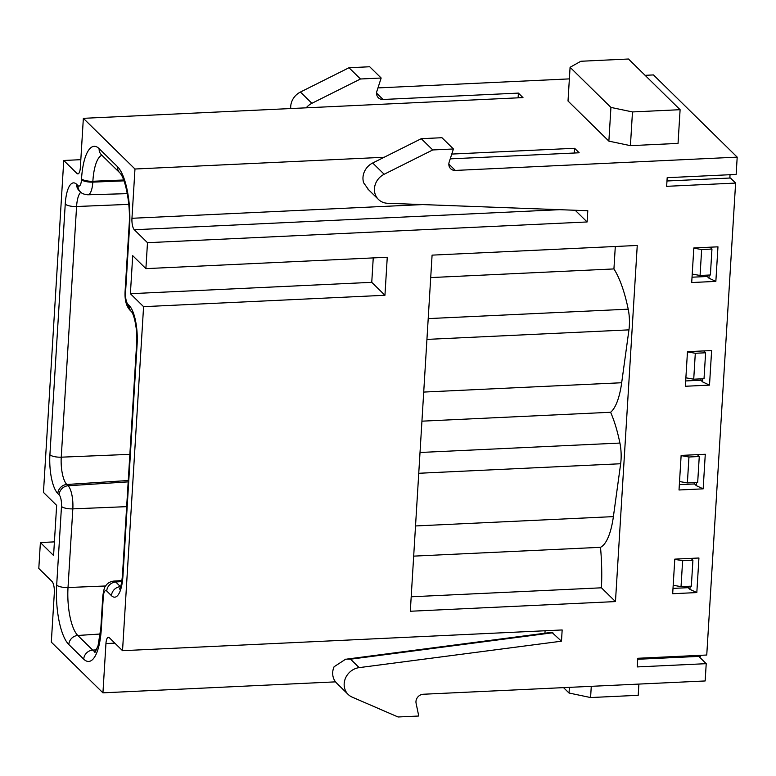 <?xml version="1.0" encoding="UTF-8"?>
<svg xmlns="http://www.w3.org/2000/svg" width="776" height="776" viewBox="0 0 776 776"><rect width="100%" height="100%" fill="white"/><g stroke="black" fill="none" stroke-linecap="round" stroke-linejoin="round"><path stroke-width="1.16" d="M147.489 242.694L134.296 229.744A9.099 2.891 87.3 0 1 131.959 218.289L134.976 169.013L83.352 118.33L80.345 167.606A9.099 2.891 87.3 0 1 77.901 173.882A9.099 2.891 87.3 0 1 76.94 173.436L63.758 160.477L43.456 492.401L56.648 505.36L53.573 555.49L40.391 542.54L38.8 568.468L51.992 581.428A9.099 2.891 87.3 0 1 54.33 592.883L51.313 642.15L102.936 692.832L105.943 643.566A9.099 2.891 87.3 0 1 108.388 637.29A9.099 2.891 87.3 0 1 109.348 637.736L122.53 650.686L562.163 629.957L561.475 641.189L359.172 667.632A16.189 14.521 134.5 0 0 345.388 678.408A16.189 14.521 134.5 0 0 348.172 694.442A16.189 14.521 134.5 0 0 352.178 697.129L398.059 716.985L418.749 716.015L416.091 703.269A7.285 6.528 -45.5 0 1 423.279 694.248L705.161 680.959L706.218 663.674L637.261 666.923L637.785 658.281L706.752 655.022L735.609 183.068L666.652 186.327L667.185 177.685L736.143 174.425L737.2 157.14L455.318 170.429A7.285 6.528 -45.5 0 1 450.643 168.712A7.285 6.528 -45.5 0 1 449.197 162.038L453.426 148.973L432.746 149.952L384.159 174.261A16.189 14.521 134.5 0 0 378.445 199.442A16.189 14.521 134.5 0 0 387.573 203.273L587.801 210.732L587.112 221.965L147.489 242.694L145.898 268.632L387.263 257.244L384.945 295.278L143.579 306.665L122.53 650.686M40.391 542.54L54.407 541.881M63.758 160.477L80.83 159.672M290.738 108.553A16.189 14.521 -45.5 0 1 300.428 92.043L349.006 67.735L369.696 66.755L381.161 78.017L360.481 78.997L311.894 103.305A16.189 14.521 134.5 0 0 306.2 107.825M737.2 157.14L653.47 74.923L645.089 75.321M569.371 78.89L377.96 87.911M730.041 174.716L729.838 178.034M700.65 655.313L700.592 656.312L637.726 659.27M691.028 558.371L692.919 560.233L691.338 586.161L681.037 586.646L673.199 585.259M697.372 454.649L699.263 456.511L697.682 482.439L687.381 482.924L679.543 481.537M703.716 350.917L705.607 352.779L704.026 378.707L693.725 379.202L685.887 377.805M710.059 247.195L711.961 249.057L710.37 274.985L700.068 275.47L692.231 274.083M692.919 560.233L682.618 560.718L674.78 559.331M682.618 560.718L681.037 586.646M699.263 456.511L688.962 456.996L681.124 455.599M688.962 456.996L687.381 482.924M705.607 352.779L695.306 353.264L687.468 351.877M695.306 353.264L693.725 379.202M711.961 249.057L701.649 249.542L693.812 248.145M701.649 249.542L700.068 275.47M426.936 339.403L628.948 329.868L621.683 382.743A61.876 19.633 87.3 0 1 610.605 412.269A94.643 30.031 87.3 0 1 619.917 443.057L420.02 452.486M628.948 329.868A21.844 6.926 -92.7 0 0 628.211 309.178L428.207 318.606M410.31 611.255L432.087 255.129L637.251 245.459L615.465 601.584L410.31 611.255M418.749 473.273L620.654 463.747A21.844 6.926 -92.7 0 0 619.917 443.057M620.654 463.747L613.389 516.622A61.876 19.633 87.3 0 1 600.498 547.313A94.643 30.031 87.3 0 1 601.439 587.81L411.193 596.783M413.686 556.13L600.498 547.313M615.465 601.584L601.439 587.81M696.819 592.573L672.676 593.718L674.79 559.137L698.933 558.002L696.819 592.573L689.922 589.362L690.116 586.22M703.163 488.851L679.019 489.986L681.134 455.415L705.277 454.27L703.163 488.851L696.266 485.63L696.46 482.497M709.507 385.119L685.363 386.264L687.478 351.683L711.621 350.548L709.507 385.119L702.61 381.908L702.804 378.766M715.85 281.397L691.707 282.532L693.822 247.961L717.965 246.826L715.85 281.397L708.954 278.177L709.148 275.043M666.982 180.992L730.449 178.005L735.609 183.068M692.037 277.207L707.237 276.489L707.324 275.131M685.693 380.938L700.893 380.221L700.98 378.853M679.349 484.66L694.549 483.943L694.636 482.585M673.005 588.392L688.205 587.674L688.293 586.307M688.205 587.674L689.922 589.362M691.775 559.108L691.823 558.332M694.549 483.943L696.266 485.63M698.119 455.376L698.167 454.61M700.893 380.221L702.61 381.908M704.462 351.654L704.511 350.888M707.237 276.489L708.954 278.177M710.806 247.932L710.855 247.156M698.807 656.389L706.218 663.674M335.533 681.861L102.936 692.832M143.579 306.665L130.387 293.706L132.715 255.682L145.898 268.632M587.112 221.965L575.191 210.257M574.308 153.017L574.599 148.284L579.187 152.785L450.225 158.867M368.649 189.819L363.682 182.855A16.189 14.521 -45.5 0 1 372.693 162.999L421.271 138.691L432.746 149.952M453.426 148.973L441.961 137.711L421.271 138.691M630.422 145.655L678.04 143.405L680.106 109.697L632.479 111.938L630.422 145.655L608.869 141.135L610.935 107.418L632.479 111.938M680.106 109.697L628.482 59.015L580.865 61.255L570.079 67.299L568.013 101.016L608.869 141.135M376.573 93.11L383.053 99.483L518.397 93.101L522.985 97.601L83.352 118.33M134.976 169.013L384.149 157.266M451.777 154.075L574.599 148.284M518.106 97.834L518.397 93.101M383.053 99.483A7.285 6.528 -45.5 0 1 378.378 97.757A7.285 6.528 -45.5 0 1 376.932 91.093L381.161 78.017M349.006 67.735L360.481 78.997M570.079 67.299L610.935 107.418M545.091 630.762L544.936 633.206M561.475 641.189L551.833 632.314L347.473 659.018M552.871 632.741L350.568 659.183L345.718 659.163L334.087 666.749A16.189 14.521 134.5 0 0 336.706 683.181L348.172 694.442M130.387 293.706L371.752 282.328L384.945 295.278M371.752 282.328L373.246 257.904M638.89 684.083L638.202 695.306L590.585 697.546L569.041 693.026L563.541 687.633M591.273 686.333L590.585 697.546M569.38 687.361L569.041 693.026M430.719 277.575L613.932 268.933A94.643 30.031 87.3 0 1 628.211 309.178M615.3 246.496L613.932 268.933M421.94 421.174L610.605 412.269M423.715 392.074L621.683 382.743M415.529 525.953L613.389 516.622M68.802 644.507A47.161 14.967 87.3 0 1 56.677 585.114L61.488 506.456A9.254 2.939 -92.7 0 0 59.112 494.797L57.822 493.526A30.778 9.768 87.3 0 1 49.907 454.765L65.242 204.088A30.778 9.768 87.3 0 1 76.727 184.378L78.017 185.648A9.254 2.939 -92.7 0 0 81.48 179.712L81.528 178.849A47.161 14.967 87.3 0 1 99.134 148.643L117.486 166.665A47.161 14.967 87.3 0 1 129.602 226.059L125.537 292.61A9.254 2.939 -92.7 0 0 127.914 304.27L129.204 305.54A30.778 9.768 87.3 0 1 137.119 344.301L122.947 575.957A30.778 9.768 87.3 0 1 111.463 595.677L106.729 591.031A9.254 2.939 -92.7 0 0 103.276 596.957L101.317 628.938A47.161 14.967 87.3 0 1 83.711 659.144L68.802 644.507A9.099 8.167 -45.5 0 1 77.804 635.466A38.063 12.076 87.3 0 1 68.016 587.529A9.099 2.794 -176.5 0 1 56.677 585.114M422.629 204.583L131.959 218.289M134.296 229.744L559.729 209.685M384.159 174.261L372.693 162.999M448.838 164.066L455.318 170.429M311.894 103.305L300.428 92.043M78.812 173.349L76.94 173.436M105.943 643.566L114.848 643.149M359.172 667.632L350.568 659.183M95.487 651.83A38.063 12.076 87.3 0 1 92.713 650.104A9.099 8.167 134.5 0 0 83.711 659.144M96.554 649.851L92.713 650.104L77.804 635.466L100.327 634.011M100.861 627.929A9.099 2.794 3.5 0 0 101.317 628.938M121.919 580.555L113.762 581.088C109.988 581.612 107.253 583.28 105.565 586.103C104.663 586.491 103.751 589.789 102.81 595.997A9.099 2.794 3.5 0 0 103.276 596.957M111.463 595.677A9.099 8.167 134.5 0 1 120.455 586.637L115.731 581.99A9.099 8.167 134.5 0 0 106.729 591.031M121.745 581.593L115.731 581.99A18.352 5.82 -92.7 0 0 113.665 581.098M122.492 574.958A9.099 2.794 3.5 0 0 122.947 575.957M101.249 154.608L119.727 172.757C125.227 177.743 130.824 204.389 129.146 225.098L125.072 291.65C124.655 300.166 126.352 306.404 130.164 310.361L131.445 311.622C134.326 314.581 137.74 331.168 136.654 343.341A9.099 2.794 3.5 0 0 137.119 344.301M131.445 311.622A9.099 8.167 -45.5 0 1 129.204 305.54M130.164 310.361A9.099 8.167 -45.5 0 1 127.914 304.27M125.072 291.611A9.099 2.794 3.5 0 0 125.537 292.61M129.146 225.098A9.099 2.794 3.5 0 0 129.602 226.059M119.717 172.747A9.099 8.167 -45.5 0 1 117.486 166.665M101.375 154.734A9.099 8.167 -45.5 0 1 99.134 148.643M87.95 194.786A18.352 5.82 -92.7 0 0 92.81 182.127L92.868 181.264A9.099 2.794 -176.5 0 1 81.528 178.849M123.675 179.993L92.868 181.264A38.063 12.076 87.3 0 1 101.908 155.258M123.985 180.847L92.81 182.127A9.099 2.794 -176.5 0 1 81.48 179.712M76.727 184.378A9.099 8.167 -45.5 0 0 78.977 190.459L80.267 191.73A9.099 8.167 -45.5 0 1 78.017 185.648M105.643 585.977L68.016 587.529L72.828 508.872A18.352 5.82 -92.7 0 0 68.113 485.757L66.823 484.486A21.68 6.877 87.3 0 1 61.246 457.18L76.582 206.513A9.099 2.794 -176.5 0 1 65.242 204.088M128.767 204.36L76.582 206.513A21.68 6.877 87.3 0 1 80.811 192.235M129.864 454.348L61.246 457.18A9.099 2.794 -176.5 0 1 49.907 454.765M128.263 480.519L66.823 484.486A9.099 8.167 134.5 0 0 57.822 493.526M128.185 481.877L68.113 485.757A9.099 8.167 134.5 0 0 59.112 494.797M126.663 506.65L72.828 508.872A9.099 2.794 -176.5 0 1 61.488 506.456M367.562 188.752L378.445 199.442M102.81 595.997L100.851 627.978L98.038 645.787L94.895 652.597M136.654 343.341L122.482 574.997C121.289 587.82 120.057 587.306 119.436 589.11M80.267 191.73C81.626 193.457 84.157 194.475 87.863 194.786L127.312 193.651"/></g></svg>
